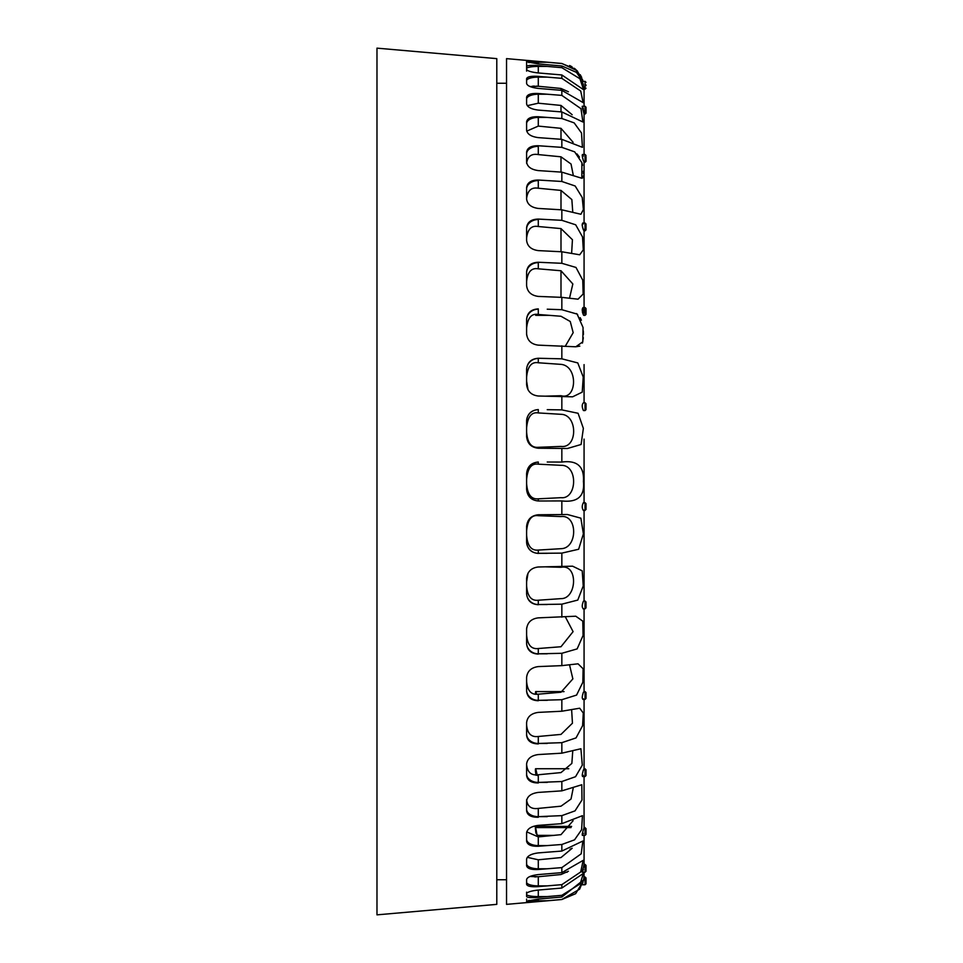 <?xml version="1.0" encoding="UTF-8"?>
<svg xmlns="http://www.w3.org/2000/svg" width="963" height="963" viewBox="0 0 963 963"><rect width="100%" height="100%" fill="white"/><g stroke="black" fill="none" stroke-linecap="round" stroke-linejoin="round"><path stroke-width="1.44" d="M496.788 904.365L496.788 58.635L376.978 48.15L376.978 914.85L496.788 904.365M584.072 439.128L584.072 502.686M571.601 826.398L533.237 826.398M538.293 852.905L547.237 852.195L538.293 852.905C531.203 853.82 527.303 855.902 526.605 859.152L526.605 865.785C527.303 868.59 531.203 869.83 538.293 869.493L538.293 868.782A11.688 4.971 0 0 1 526.605 863.811M547.237 900.754L538.293 900.754L538.293 899.081L561.838 897.035L583.409 880.05L579.594 889.222L561.838 899.478L538.293 901.537L538.293 900.754A11.688 0.734 0 0 1 528.711 900.441M538.293 899.081L526.605 901.224L526.605 902.199L538.293 901.537M547.237 896.589L538.293 896.589L538.293 890.053L561.838 888.042L583.325 873.453L580.183 883.829L561.838 895.325L538.293 897.36L538.293 896.589A11.688 2.191 0 0 1 526.605 894.398L526.605 896.541C527.303 897.636 531.203 897.901 538.293 897.36M538.293 890.053C531.203 890.859 527.303 892.051 526.605 893.628L526.605 892.147M538.293 886.622C531.203 887.055 527.303 886.297 526.605 884.347L526.605 879.52C527.303 877.088 531.203 875.451 538.293 874.585L561.838 872.634L583.157 860.368L580.713 871.972L561.838 884.648L538.293 886.622L538.293 885.876A11.688 3.611 0 0 1 526.605 882.264M547.237 852.195L561.838 851.063L582.88 841.012L581.195 853.82L561.838 867.615L538.293 869.493M538.293 846.248C531.203 846.465 527.303 844.768 526.605 841.168L526.605 832.826C527.303 828.806 531.203 826.326 538.293 825.375L561.838 823.654L582.434 815.673L581.616 829.697L574.538 839.844L561.838 844.491L538.293 846.248L538.293 845.586A11.688 6.26 0 0 1 526.605 839.327M538.293 817.25C531.203 817.346 527.303 815.228 526.605 810.882L526.605 800.951C527.303 796.232 531.203 793.392 538.293 792.417L561.838 790.852L581.796 784.749L581.977 799.988L575.031 810.87L561.838 815.637L538.293 816.648A11.688 7.451 0 0 1 526.605 809.197M538.293 782.967C531.203 782.931 527.303 780.415 526.605 775.408L526.605 764.044C527.303 758.688 531.203 755.534 538.293 754.559L561.838 753.174L580.906 748.745L582.302 765.14L575.537 776.708L561.838 781.523L538.293 782.425A11.688 8.523 0 0 1 526.605 773.903M538.293 743.918C531.203 743.761 527.303 740.884 526.605 735.287L526.605 722.671C527.303 716.785 531.203 713.354 538.293 712.391L561.838 711.224L579.69 708.214L583.289 713.029L582.591 725.705L576.043 737.911L561.838 742.678L538.293 743.46A11.688 9.461 0 0 1 526.605 733.999M538.293 700.739C531.203 700.462 527.303 697.272 526.605 691.169L526.605 677.507C527.303 671.163 531.203 667.528 538.293 666.589L561.838 665.638L578.029 663.808L583.109 668.755L582.844 682.261L576.584 695.081L561.838 699.704L538.293 700.354A11.688 10.244 0 0 1 526.605 690.11M538.293 654.094C531.203 653.708 527.303 650.254 526.605 643.741L526.605 629.248C527.303 622.555 531.203 618.764 538.293 617.861L575.778 616.212L582.796 621.147L583.06 635.472L577.15 648.893L561.838 653.299L538.293 653.805A11.688 10.87 0 0 1 526.605 642.935M538.293 604.728C531.203 604.234 527.303 600.575 526.605 593.762L526.605 578.655C527.303 571.721 531.203 567.833 538.293 566.99L572.6 566.184L582.218 570.842L583.241 585.949L577.788 600.069L561.838 604.174L538.293 604.535A11.688 11.327 0 0 1 526.605 593.208M547.237 553.328L538.293 553.328L538.293 550.066L560.996 548.693C577.884 548.392 577.872 514.386 560.996 516.577L538.293 515.687L538.293 514.772L567.46 514.519L580.87 518.166L583.385 533.839L578.655 549.247L561.838 553.123L538.293 553.328A11.688 11.592 0 0 1 526.605 541.724M538.293 514.772C531.203 515.53 527.303 519.454 526.605 526.544L526.605 542C527.303 549.018 531.203 552.822 538.293 553.424M547.237 462.023L561.838 462.059C577.21 460.013 584.397 466.489 583.422 481.5C584.902 496.198 577.716 502.674 561.838 500.941L538.293 500.977L538.293 498.822C531.275 499.508 527.375 494.404 526.605 483.522M538.293 498.822L560.996 497.678C577.234 499.496 578.402 464.648 560.996 465.322L538.293 464.178L538.293 462.023C531.203 462.709 527.303 466.598 526.605 473.712L526.605 489.288C527.303 496.402 531.203 500.291 538.293 500.977L547.237 500.977M586.022 883.793L586.022 877.955L586.022 883.793L585.047 884.768L585.047 876.98L584.011 876.98L583.409 880.868C581.857 885.876 581.857 885.876 583.409 880.868L575.645 893.688L561.838 899.526L506.538 904.365L506.538 58.635L561.838 63.474L576.933 70.588L582.723 80.049M547.237 309.195L561.838 309.701L577.138 314.094L583.06 327.504L582.796 341.841L575.778 346.788L579.846 346.102M582.434 343.081L583.325 337.712M583.422 334.474L583.325 330.983M581.411 320.198L580.195 317.67M577.656 314.54L576.428 313.553M582.555 178.023L583.325 175.82M583.422 173.773L583.325 171.209M582.555 165.311L582.109 163.457M579.449 157.15L576.969 153.899M547.237 66.411L538.293 66.411L538.293 65.64L561.838 67.675L579.931 78.737L583.422 89.198M583.361 88.415L583.169 87.164M582.784 85.478L581.989 82.95M581.676 77.401L580.183 74.657M577.595 71.286L574.309 68.301M571.986 66.76L569.615 65.532M582.796 81.386L576.464 72.369L561.838 65.966L538.293 63.919L538.293 62.246A11.688 0.734 0 0 0 528.711 62.559M583.325 89.547L561.838 74.958L538.293 72.947L538.293 66.411A11.688 2.191 0 0 0 526.605 68.602L526.605 69.372C527.303 70.949 531.203 72.141 538.293 72.947M561.838 78.352L580.713 91.04L583.157 102.632L561.838 90.366L538.293 88.415C531.203 87.549 527.303 85.912 526.605 83.48L526.605 78.653C527.303 76.703 531.203 75.945 538.293 76.378L561.838 78.352L561.838 74.958M561.838 95.385L580.99 108.699L582.88 121.988L561.838 111.937L538.293 110.095C531.203 109.18 527.303 107.098 526.605 103.848L526.605 97.215C527.303 94.41 531.203 93.17 538.293 93.507L561.838 95.385L561.838 90.366M561.838 118.509L574.177 122.891L581.508 133.002L582.434 147.327L561.838 139.346L538.293 137.625C531.203 136.674 527.303 134.194 526.605 130.174L526.605 121.832C527.303 118.232 531.203 116.535 538.293 116.752L561.838 118.509L561.838 111.937M561.838 147.363L574.682 151.853L581.893 162.699L581.796 178.251L561.838 172.148L538.293 170.583C531.203 169.608 527.303 166.768 526.605 162.049L526.605 152.118C527.303 147.772 531.203 145.654 538.293 145.75L561.838 147.363L561.838 139.346M561.838 181.477L575.176 186.003L582.23 197.535L583.385 209.573L580.906 214.255L561.838 209.826L538.293 208.441C531.203 207.466 527.303 204.312 526.605 198.956L526.605 187.592C527.303 182.585 531.203 180.069 538.293 180.033L561.838 181.477L561.838 172.148M561.838 220.322L575.693 224.8L582.531 236.958L583.301 249.85L579.69 254.786L561.838 251.776L538.293 250.609C531.203 249.646 527.303 246.215 526.605 240.329L526.605 227.713C527.303 222.116 531.203 219.239 538.293 219.083L561.838 220.322L561.838 209.826M561.838 263.296L575.982 267.449L582.759 280.173L583.145 294.052L578.029 299.192L561.838 297.362L538.293 296.411C531.203 295.472 527.303 291.837 526.605 285.493L526.605 271.831C527.303 265.728 531.203 262.538 538.293 262.261L561.838 263.296L561.838 251.776M575.778 346.788L538.293 345.139C531.203 344.236 527.303 340.445 526.605 333.752L526.605 319.259C527.303 312.746 531.203 309.292 538.293 308.906M561.838 358.826L577.788 362.931L583.241 377.039L582.218 392.146L572.6 396.816L538.293 396.01C531.203 395.167 527.303 391.279 526.605 384.345L526.605 369.238C527.303 362.425 531.203 358.766 538.293 358.272L561.838 358.826L561.838 345.849M547.237 409.672L561.838 409.877L578.089 413.283L583.361 428.366L581.098 444.485L567.46 448.493L538.293 448.228L538.293 447.314C531.275 447.903 527.375 442.787 526.605 431.954M584.072 402.775L584.072 364.616M584.072 307.558L584.072 230.831L584.072 307.558M584.072 223.031L584.072 162.302L584.072 223.031M584.072 154.501L584.072 114.067L584.072 154.501M584.072 106.279L584.072 89.174L584.072 106.279L585.047 106.279L585.047 114.067L586.022 113.092L586.022 107.254L586.022 113.092L583.987 114.067M584.011 313.119L583.409 307.931C581.857 308.148 581.857 310.495 583.409 314.985L583.915 315.045M582.446 312.229L582.675 313.059M582.711 223.031L585.047 223.031L585.047 230.831L586.022 229.856L586.022 224.006L586.022 229.856M582.17 225.053L582.254 225.703M582.422 226.582L582.723 227.81M582.892 228.375L583.145 229.17M583.409 223.934C581.857 222.742 581.857 224.74 583.409 229.928L584.011 229.411M585.047 230.831L583.915 230.783M582.41 157.089L582.723 158.305M582.892 158.883L583.145 159.774M583.409 160.689L584.011 161.555L583.409 160.689C581.857 155.115 581.857 153.586 583.409 156.114M584.011 113.778L583.987 113.08M583.987 112.852L583.927 111.949M583.855 111.251L583.71 110.191M582.242 106.279L585.047 106.279L586.022 107.254L585.047 106.279M582.434 108.049L582.675 108.951M582.952 109.926L583.169 110.685M582.158 81.386L585.047 81.386L585.047 89.174L583.987 88.68M583.963 88.355L583.879 87.501M583.47 85.009L583.409 84.792C581.857 80.146 581.857 80.471 583.409 85.767L584.011 89.138M582.723 83.312L582.988 84.178M583.879 88.223L583.963 88.861M584.011 113.79L583.409 111.612C581.857 105.99 581.857 105.039 583.409 108.735M583.71 410.491L583.409 410.491C581.857 407 581.857 404.448 583.409 402.835L585.047 402.775L585.047 410.563L586.022 409.588L586.022 403.798M583.819 878.762L583.71 879.46M583.614 879.965L583.47 880.639M586.022 869.047L586.022 865.4L586.022 871.25L586.022 865.4L585.047 864.425L585.047 872.225L582.182 872.213M583.325 869.625L583.409 869.3C581.857 873.501 581.857 872.851 583.409 867.362L583.999 864.425L585.047 864.425M583.807 867.206L583.903 866.351M585.047 835.366L586.022 834.391L586.022 828.553L586.022 830.07L585.047 827.578L585.047 835.366L582.338 835.366M571.047 827.578L535.464 827.578L535.753 832.128M585.047 776.527L586.022 775.552L586.022 769.702L586.022 770.629L585.047 768.739L585.047 776.527L582.555 776.527M585.047 608.809L586.022 607.834L586.022 601.995L585.047 601.02L585.047 608.809L583.096 608.809M586.022 509.499L586.022 503.649L586.022 509.499L583.409 510.462C581.857 508.187 581.857 505.599 583.409 502.686L583.518 502.686M586.022 84.913L586.022 85.647M582.434 154.501L585.047 154.501L585.047 162.302L586.022 161.327L586.022 156.68M582.952 307.558L585.047 307.558L585.047 315.346L586.022 314.383L586.022 308.533L586.022 314.094M583.409 608.616C581.857 607.701 581.857 605.221 583.409 601.213L585.047 601.02M586.022 693.023L586.022 698.416L586.022 693.023M535.428 694.07L535.621 691.603L536.728 694.203M583.409 698.789C581.857 699.27 581.857 697.08 583.409 692.204L585.047 691.603L585.047 699.391L582.82 699.391M536.03 775.299C535.187 769.87 535.187 768.089 536.03 769.967L537.294 775.468M568.772 768.739L535.524 768.739L536.03 769.967M583.409 775.299C581.857 777.165 581.857 775.396 583.409 769.967L584.011 769.786M537.294 834.885L536.03 833.344C535.187 827.711 535.187 826.459 536.03 829.6L537.101 835.366L554.014 835.366M535.464 827.578L536.03 829.6M583.409 833.344C581.857 836.486 581.857 835.234 583.409 829.6L584.011 828.06M536.247 314.516L535.693 315.346L535.464 314.624M582.398 833.284L582.242 833.994M582.964 869.059L582.687 869.962M582.699 871.455L582.964 870.793M586.022 867.603L586.022 871.25L585.047 872.225M547.237 885.876L538.293 885.876L538.293 876.739L560.996 874.536L568.423 871.238M547.237 868.782L538.293 868.782L538.293 859.803L560.996 857.564L572.154 848.283M547.237 845.586L538.293 845.586L538.293 836.907L560.996 834.656L573.081 820.729M547.237 816.648L538.293 816.648L538.293 808.414L560.996 806.187L571.035 799.013L573.19 788.24M547.237 782.425L538.293 782.425L538.293 774.758L560.996 772.591L571.853 763.418L572.744 751.104M547.237 743.46L538.293 743.46L538.293 736.478L560.996 734.408L572.443 723.201L571.637 709.803M547.237 700.354L538.293 700.354L538.293 694.179L560.996 692.241L572.865 678.903L569.542 664.891M547.237 653.805L538.293 653.805L538.293 648.52L560.996 646.739L573.093 631.644L565.401 616.97M547.237 604.535L538.293 604.535L538.293 600.226L560.996 598.637C576.969 598.878 578.474 563.728 560.996 567.291L545.443 566.834M538.293 447.314L560.996 446.423C577.884 448.614 577.872 414.596 560.996 414.307L538.293 412.934L538.293 409.672A11.688 11.592 0 0 0 526.605 421.276M545.443 396.166L560.996 395.709C576.957 400.415 578.474 366.024 560.996 364.363L538.293 362.774L538.293 358.465A11.688 11.327 0 0 0 526.605 369.792M565.401 346.03L573.178 332.68L570.265 321.51L560.996 316.261L538.293 314.48L538.293 309.195A11.688 10.87 0 0 0 526.605 320.065M582.976 882.481L582.687 883.336M569.542 298.109L572.841 283.953L560.996 270.759L538.293 268.821L538.293 262.646A11.688 10.244 0 0 0 526.605 272.89M526.605 281.569C527.628 271.843 531.516 267.594 538.293 268.821M571.637 253.197L572.431 239.715L560.996 228.592L538.293 226.522L538.293 219.54A11.688 9.461 0 0 0 526.605 229.001M526.605 238.09C527.628 229.146 531.516 225.294 538.293 226.522M572.744 211.896L571.853 199.57L560.996 190.409L538.293 188.242L538.293 180.575A11.688 8.523 0 0 0 526.605 189.097M526.605 198.45C527.628 190.433 531.516 187.039 538.293 188.242M573.19 174.748L571.035 164.011L560.996 156.813L538.293 154.586L538.293 146.352A11.688 7.451 0 0 0 526.605 153.803M526.605 163.277C527.628 156.319 531.516 153.418 538.293 154.586M573.081 142.271L560.996 128.344L538.293 126.093L538.293 117.414A11.688 6.26 0 0 0 526.605 123.673M526.725 131.137L538.293 126.093M572.154 114.717L560.996 105.436L538.293 103.197L538.293 94.218A11.688 4.971 0 0 0 526.605 99.189M527.291 105.665L538.293 103.197M568.423 91.762L560.996 88.464L538.293 86.261L538.293 77.124A11.688 3.611 0 0 0 526.605 80.736M529.987 86.526L538.293 86.261M537.775 86.225L536.307 86.128M534.465 86.092L532.611 86.164M571.3 848.668L570.024 849.197M534.67 876.908L536.259 876.872M526.605 899.033L526.605 900.02M538.293 876.739L529.987 876.474M538.293 859.803L527.291 857.335M538.293 836.907L526.725 831.863M538.293 808.414C531.275 809.365 527.375 806.464 526.605 799.723M538.293 774.758C531.275 775.709 527.375 772.314 526.605 764.55M538.293 736.478C531.275 737.417 527.375 733.565 526.605 724.91M538.293 694.179C531.275 695.093 527.375 690.844 526.605 681.431M538.293 648.52C531.275 649.399 527.375 644.825 526.605 634.81M526.605 629.248L526.701 627.816M538.293 600.226C531.275 601.056 527.375 596.229 526.605 585.757M526.605 581.833L528.013 573.19M538.293 550.066C531.275 550.824 527.375 545.828 526.605 535.067M526.605 531.046C527.628 519.839 531.516 514.724 538.293 515.687M526.605 479.478C527.628 468.211 531.516 463.119 538.293 464.178M538.293 409.576C531.203 410.178 527.303 413.982 526.605 421L526.605 436.456C527.303 443.546 531.203 447.47 538.293 448.228M526.605 427.933C527.628 416.798 531.516 411.803 538.293 412.934M528.025 389.822L526.605 381.167M526.605 377.243C527.628 366.409 531.516 361.582 538.293 362.774M526.701 335.184L526.605 333.752M526.605 328.19C527.628 317.838 531.516 313.264 538.293 314.48M538.293 65.64C531.203 65.099 527.303 65.364 526.605 66.459L526.605 63.967M526.605 62.98L526.605 66.459L526.605 61.776L538.293 63.919M526.605 71.106L526.605 66.459M547.237 62.246L538.293 62.246L538.293 61.463L561.838 63.522L575.356 69.059L583.229 81.386M538.293 61.463L526.605 60.801L526.605 61.776M584.011 876.98L584.072 872.225M584.072 864.425L584.072 835.366M584.072 827.578L584.072 776.527M584.072 768.739L584.072 699.391M584.072 691.603L584.072 608.809M584.072 601.02L584.072 510.474M561.838 895.325L561.838 897.035M561.838 884.648L561.838 888.042M561.838 867.615L561.838 872.634M561.838 844.491L561.838 851.063M561.838 815.637L561.838 823.654M561.838 781.523L561.838 790.852M561.838 742.678L561.838 753.174M561.838 699.704L561.838 711.224M561.838 653.299L561.838 665.638M561.838 604.174L561.838 617.151M561.838 553.123L561.838 566.521M561.838 500.941L561.838 514.555M561.838 65.966L561.838 67.675M561.838 297.362L561.838 309.701M561.838 396.479L561.838 409.877M561.838 448.445L561.838 462.059M583.47 502.686L586.022 503.649L585.047 502.686L585.047 510.474M585.047 402.835L586.022 403.738L585.047 402.775M560.996 270.759L560.996 297.338M560.996 228.592L560.996 251.74M560.996 190.409L560.996 209.778M560.996 156.813L560.996 172.088M560.996 128.344L560.996 139.286M560.996 105.436L560.996 111.877M560.996 88.464L560.996 90.293M547.237 358.465L538.293 358.272M547.237 262.646L538.293 262.261M547.237 219.54L538.293 219.083M547.237 180.575L538.293 180.033M547.237 146.352L538.293 145.75M547.237 117.414L538.293 117.414L538.293 116.752M547.237 94.218L538.293 94.218L538.293 93.507M547.237 77.124L538.293 77.124L538.293 76.378M506.538 879.737L496.788 879.737M585.047 876.98L586.022 877.955M585.047 89.174L586.022 88.199M585.047 162.302L583.951 162.302M585.047 315.346L583.747 315.346M585.047 410.563L583.578 410.563M585.047 691.603L586.022 692.578M564.053 691.603L535.621 691.603M585.047 768.739L583.915 768.739M585.047 827.578L583.975 827.578M567.195 872.225L564.8 872.225M585.047 699.391L586.022 698.416M585.047 307.558L586.022 308.533L585.047 307.558M549.849 315.346L535.693 315.346M585.047 223.031L586.022 224.006M585.047 154.501L586.022 155.476M585.047 81.386L586.022 82.361M585.047 884.768L582.146 884.768M566.449 448.481L567.46 448.481M506.538 83.263L496.788 83.263"/></g></svg>
